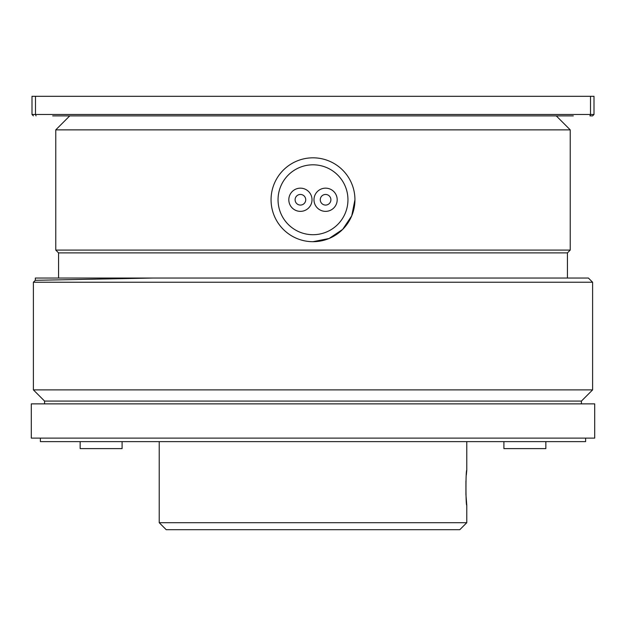 <?xml version="1.0" encoding="UTF-8"?>
<svg xmlns="http://www.w3.org/2000/svg" width="626" height="626" viewBox="0 0 626 626"><rect width="100%" height="100%" fill="white"/><g stroke="black" fill="none" stroke-linecap="round" stroke-linejoin="round"><path stroke-width="0.94" d="M337.187 199.764A11.604 11.604 0 0 0 325.583 188.16A11.604 11.604 0 0 0 313.978 199.764A11.604 11.604 0 0 0 325.583 211.361A11.604 11.604 0 0 0 337.187 199.764M325.583 194.451A5.313 5.313 0 0 1 330.896 199.764A5.313 5.313 0 0 1 325.583 205.07A5.313 5.313 0 0 1 320.269 199.764A5.313 5.313 0 0 1 325.583 194.451M312.022 199.764A11.604 11.604 0 0 1 300.417 211.361A11.604 11.604 0 0 1 288.813 199.764A11.604 11.604 0 0 1 300.417 188.16A11.604 11.604 0 0 1 312.022 199.764M300.417 205.07A5.313 5.313 0 0 0 305.731 199.764A5.313 5.313 0 0 0 300.417 194.451A5.313 5.313 0 0 0 295.104 199.764A5.313 5.313 0 0 0 300.417 205.07M459.789 529.69L166.211 529.69L159.215 522.702L466.785 522.702L459.789 529.69M466.315 475.032L466.785 470.275C465.697 469.203 465.697 506.301 466.785 505.229L465.94 494.697M465.924 494.344L465.932 481.018M545.849 441.62L545.849 448.607L503.907 448.607L503.907 441.62M122.093 441.62L122.093 448.607L80.151 448.607L80.151 441.62M40.385 438.122L40.385 441.62L585.615 441.62L585.615 438.122M159.215 441.62L159.215 522.702M466.785 505.229L466.785 522.702M466.785 441.62L466.785 470.275M35.338 280.307L33.397 282.24L592.603 282.24L588.409 278.046L35.338 278.046L35.338 280.307L152.908 278.046L46.856 280.088M278.046 199.764A34.954 34.954 0 0 0 313 234.711A34.954 34.954 0 0 0 347.954 199.764A34.954 34.954 0 0 0 313 164.81A34.954 34.954 0 0 0 278.046 199.764M313 241.699A41.942 41.942 0 0 1 271.058 199.764A41.942 41.942 0 0 1 313 157.822A41.942 41.942 0 0 1 354.942 199.764A41.942 41.942 0 0 1 313 241.699L329.104 238.49L342.665 229.406L351.742 215.829L354.942 199.764M69.744 115.88L55.769 129.864L55.769 250.087L570.231 250.087L567.438 252.888L58.562 252.888L55.769 250.087M556.256 115.88L570.231 129.864L55.769 129.864M570.231 129.864L570.231 250.087M33.397 282.24L33.397 389.888L592.603 389.888L592.603 282.24M33.397 389.888L44.579 401.078L581.421 401.078L592.603 389.888M567.438 278.046L567.438 252.888M58.562 278.046L58.562 252.888M594.7 403.872L594.7 438.122L31.3 438.122L31.3 403.872L594.7 403.872M44.579 401.078L44.579 403.872M581.421 401.078L581.421 403.872M594.004 114.48L594.004 96.31L590.514 96.31L590.514 114.48L594.004 114.48L592.603 115.88L589.942 115.88L592.603 115.88M31.996 96.31L31.996 114.48L35.486 114.48L35.486 96.31L31.996 96.31M590.514 96.31L35.486 96.31M573.322 115.88L52.678 115.88M589.942 115.88L590.514 114.48L35.486 114.48L36.058 115.88L35.486 114.48M33.397 115.88L31.996 114.48"/></g></svg>
